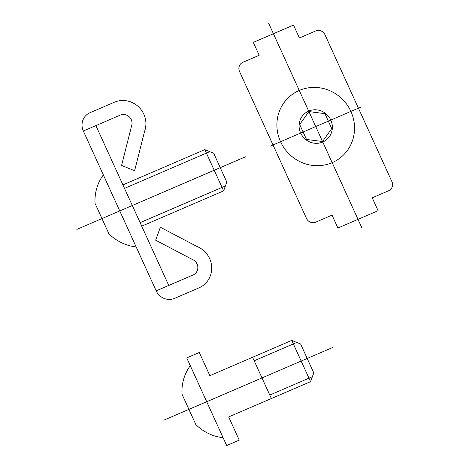 <?xml version="1.0" encoding="UTF-8"?>
<svg xmlns="http://www.w3.org/2000/svg" width="469" height="469" viewBox="0 0 469 469"><rect width="100%" height="100%" fill="white"/><g stroke="black" fill="none" stroke-linecap="round" stroke-linejoin="round"><path stroke-width="0.7" d="M163.798 420.195L332.322 347.629M310.566 381.672L313.779 372.89L300.617 344.012L291.771 340.418L209.872 375.687L199.296 352.483L186.732 357.888L226.679 445.55L239.243 440.139L228.667 416.935L310.566 381.672L291.771 340.418M223.121 437.741A45.458 43.635 50.7 0 1 195.837 424.551L182.007 394.206A45.458 43.635 50.7 0 1 190.291 365.703M312.377 376.718L269.786 395.056M296.76 342.446L254.169 360.784M271.375 398.544L252.58 357.296M76.852 229.405L245.375 156.839M155.644 240.187L160.369 227.248L155.644 240.187L192.366 259.48A8.524 8.184 50.7 0 1 197.836 267.207A8.524 8.184 50.7 0 1 193.052 274.981L156.183 290.856A14.205 13.636 50.7 0 0 174.62 298.337L199.741 287.52M198.926 287.872A22.729 21.814 50.7 0 0 211.695 267.142A22.729 21.814 50.7 0 0 197.091 246.542L160.369 227.248M114.33 102.236A22.729 21.814 50.7 0 1 138.701 106.973A22.729 21.814 50.7 0 1 144.587 131.326L134.609 170.728L121.577 165.434L134.609 170.728M103.344 174.908A45.458 43.635 50.7 0 0 95.06 203.417L108.89 233.761A45.458 43.635 50.7 0 0 136.174 246.946M204.818 149.629L213.671 153.222L226.832 182.095L223.619 190.883L204.818 149.629L122.919 184.892M121.577 165.434L131.549 126.038A8.524 8.184 50.7 0 0 129.344 116.904A8.524 8.184 50.7 0 0 120.205 115.128L83.335 131.003L156.183 290.856M83.335 131.003A14.205 13.636 50.7 0 1 90.019 112.701L115.145 101.884M95.893 125.592L168.746 285.445M223.619 190.883L141.72 226.146M225.431 185.923L140.131 222.652M209.813 151.657L124.514 188.386M268.731 23.45L315.719 126.554L361.323 106.914M361.787 227.641L315.719 126.554L270.109 146.187M322.766 142.019A17.048 16.362 50.7 0 1 299.14 124.437A17.048 16.362 50.7 0 1 325.246 113.193A17.048 16.362 50.7 0 1 322.766 142.019M332.163 162.649A39.777 38.177 50.7 0 1 277.032 121.618A39.777 38.177 50.7 0 1 337.95 95.389A39.777 38.177 50.7 0 1 332.163 162.649M239.518 71.458A7.105 6.818 50.7 0 1 242.866 62.313L259.193 55.278L253.319 42.386L293.518 25.08L299.392 37.971L315.719 30.942A7.105 6.818 50.7 0 1 324.941 34.683L391.914 181.644A7.105 6.818 50.7 0 1 388.567 190.789L372.239 197.824L378.114 210.716L337.92 228.022L332.04 215.13L315.713 222.165A7.105 6.818 50.7 0 1 306.497 218.419L239.518 71.458M324.929 113.639L331.741 128.594L322.531 141.503L306.503 139.463L299.691 124.508L308.901 111.599L324.929 113.639"/></g></svg>

